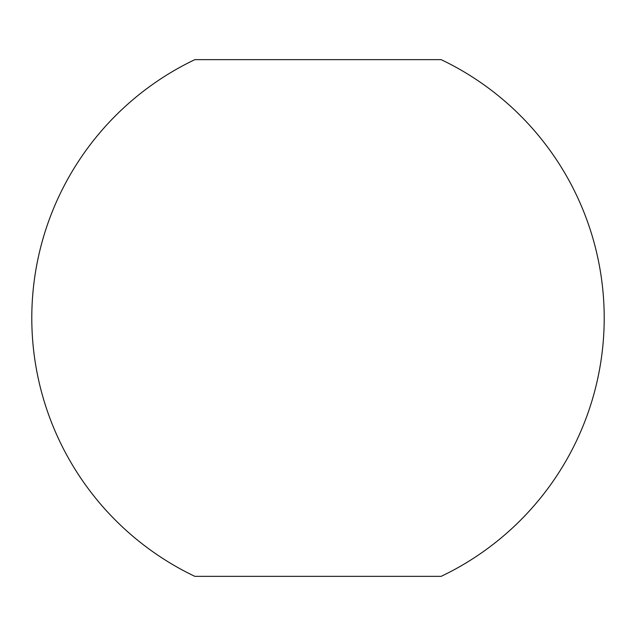 <?xml version="1.0" encoding="UTF-8"?>
<svg xmlns="http://www.w3.org/2000/svg" width="636" height="636" viewBox="0 0 636 636"><rect width="100%" height="100%" fill="white"/><g stroke="black" fill="none" stroke-linecap="round" stroke-linejoin="round"><path stroke-width="0.95" d="M194.847 576.351L441.153 576.351A286.2 286.2 0 0 0 441.153 59.649L194.847 59.649A286.2 286.2 0 0 0 194.847 576.351"/></g></svg>
